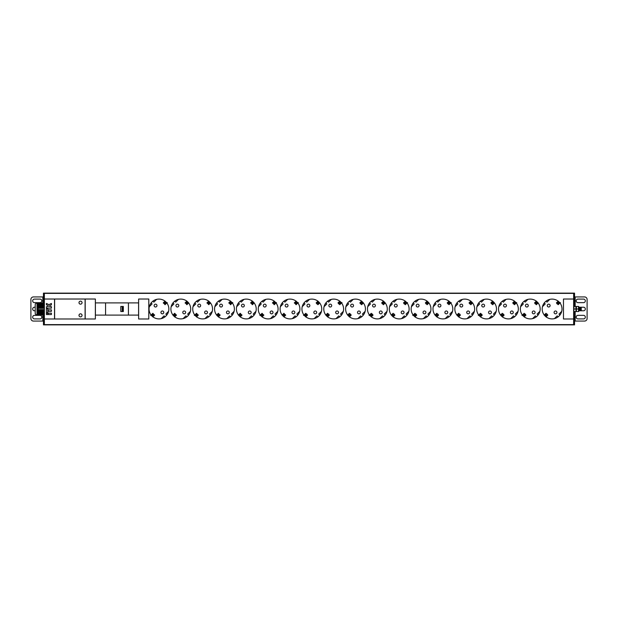 <?xml version="1.0" encoding="UTF-8"?>
<svg xmlns="http://www.w3.org/2000/svg" width="618" height="618" viewBox="0 0 618 618"><rect width="100%" height="100%" fill="white"/><g stroke="black" fill="none" stroke-linecap="round" stroke-linejoin="round"><path stroke-width="0.93" d="M44.357 324.875L44.357 318.981L54.523 318.981L54.523 299.019L44.357 299.019L44.357 293.125L573.643 293.125L573.643 299.019L563.477 299.019L563.477 318.981L573.643 318.981L573.643 324.875L43.445 324.875L43.445 314.971M43.445 322.333L44.357 322.333L44.357 301.383L43.445 301.383L43.445 303.029M79.004 302.65A1.522 1.522 0 0 0 80.525 304.172A1.522 1.522 0 0 0 82.047 302.65A1.522 1.522 0 0 0 80.525 301.128A1.522 1.522 0 0 0 79.004 302.65M79.004 315.35A1.522 1.522 0 0 0 80.525 316.872A1.522 1.522 0 0 0 82.047 315.35A1.522 1.522 0 0 0 80.525 313.828A1.522 1.522 0 0 0 79.004 315.35M54.623 299.019L54.623 318.981L85.099 318.981L85.099 299.019L54.623 299.019M138.617 315.095L138.633 318.981L148.791 318.981L148.791 299.019L138.617 299.019L138.617 302.905M95.373 302.905L95.357 299.019L85.199 299.019L85.199 318.981L95.357 318.981L95.373 315.095M168.861 309A9.903 9.903 0 0 0 158.95 299.097A9.903 9.903 0 0 0 149.046 309A9.903 9.903 0 0 0 158.95 318.903A9.903 9.903 0 0 0 168.861 309M190.699 309A9.903 9.903 0 0 0 180.796 299.097A9.903 9.903 0 0 0 170.892 309A9.903 9.903 0 0 0 180.796 318.903A9.903 9.903 0 0 0 190.699 309M212.538 309A9.903 9.903 0 0 0 202.634 299.097A9.903 9.903 0 0 0 192.731 309A9.903 9.903 0 0 0 202.634 318.903A9.903 9.903 0 0 0 212.538 309M234.384 309A9.903 9.903 0 0 0 224.481 299.097A9.903 9.903 0 0 0 214.57 309A9.903 9.903 0 0 0 224.481 318.903A9.903 9.903 0 0 0 234.384 309M256.223 309A9.903 9.903 0 0 0 246.319 299.097A9.903 9.903 0 0 0 236.416 309A9.903 9.903 0 0 0 246.319 318.903A9.903 9.903 0 0 0 256.223 309M278.069 309A9.903 9.903 0 0 0 268.158 299.097A9.903 9.903 0 0 0 258.254 309A9.903 9.903 0 0 0 268.158 318.903A9.903 9.903 0 0 0 278.069 309M299.908 309A9.903 9.903 0 0 0 290.004 299.097A9.903 9.903 0 0 0 280.101 309A9.903 9.903 0 0 0 290.004 318.903A9.903 9.903 0 0 0 299.908 309M321.746 309A9.903 9.903 0 0 0 311.843 299.097A9.903 9.903 0 0 0 301.939 309A9.903 9.903 0 0 0 311.843 318.903A9.903 9.903 0 0 0 321.746 309M343.593 309A9.903 9.903 0 0 0 333.689 299.097A9.903 9.903 0 0 0 323.778 309A9.903 9.903 0 0 0 333.689 318.903A9.903 9.903 0 0 0 343.593 309M365.431 309A9.903 9.903 0 0 0 355.528 299.097A9.903 9.903 0 0 0 345.624 309A9.903 9.903 0 0 0 355.528 318.903A9.903 9.903 0 0 0 365.431 309M387.277 309A9.903 9.903 0 0 0 377.366 299.097A9.903 9.903 0 0 0 367.463 309A9.903 9.903 0 0 0 377.366 318.903A9.903 9.903 0 0 0 387.277 309M409.116 309A9.903 9.903 0 0 0 399.213 299.097A9.903 9.903 0 0 0 389.309 309A9.903 9.903 0 0 0 399.213 318.903A9.903 9.903 0 0 0 409.116 309M430.955 309A9.903 9.903 0 0 0 421.051 299.097A9.903 9.903 0 0 0 411.148 309A9.903 9.903 0 0 0 421.051 318.903A9.903 9.903 0 0 0 430.955 309M452.801 309A9.903 9.903 0 0 0 442.897 299.097A9.903 9.903 0 0 0 432.986 309A9.903 9.903 0 0 0 442.897 318.903A9.903 9.903 0 0 0 452.801 309M474.639 309A9.903 9.903 0 0 0 464.736 299.097A9.903 9.903 0 0 0 454.833 309A9.903 9.903 0 0 0 464.736 318.903A9.903 9.903 0 0 0 474.639 309M496.486 309A9.903 9.903 0 0 0 486.575 299.097A9.903 9.903 0 0 0 476.671 309A9.903 9.903 0 0 0 486.575 318.903A9.903 9.903 0 0 0 496.486 309M518.324 309A9.903 9.903 0 0 0 508.421 299.097A9.903 9.903 0 0 0 498.517 309A9.903 9.903 0 0 0 508.421 318.903A9.903 9.903 0 0 0 518.324 309M540.163 309A9.903 9.903 0 0 0 530.259 299.097A9.903 9.903 0 0 0 520.356 309A9.903 9.903 0 0 0 530.259 318.903A9.903 9.903 0 0 0 540.163 309M562.009 309A9.903 9.903 0 0 0 552.106 299.097A9.903 9.903 0 0 0 542.195 309A9.903 9.903 0 0 0 552.106 318.903A9.903 9.903 0 0 0 562.009 309M105.57 302.905L138.587 302.905L138.587 315.095L95.411 315.095L95.388 302.905L105.57 302.905L105.57 315.095M138.617 299.019L138.633 318.981M128.428 302.905L128.428 315.095M95.357 318.981L95.357 299.019M120.804 311.542L120.804 306.458L122.202 306.458L122.202 311.542L120.804 311.542M123.33 306.458L123.33 311.542L123.33 306.458L122.202 306.458M123.33 311.542L122.202 311.542M152.909 301.159L153.874 302.125L156.617 299.375M149.324 306.667L152.074 303.917L151.109 302.951M164.998 316.841L164.033 315.875L161.29 318.625M168.583 311.333L165.833 314.083L166.798 315.049M164.96 301.198L163.26 302.897L163.816 303.446M164.504 304.133L165.06 304.689L166.76 302.99M152.947 316.802L154.647 315.103L154.091 314.554M153.403 313.867L152.847 313.311L151.147 315.01M163.785 312.414A1.421 1.421 0 0 0 162.364 310.993A1.421 1.421 0 0 0 160.943 312.414A1.421 1.421 0 0 0 162.364 313.836A1.421 1.421 0 0 0 163.785 312.414M156.964 305.586A1.421 1.421 0 0 0 155.543 304.164A1.421 1.421 0 0 0 154.121 305.586A1.421 1.421 0 0 0 155.543 307.007A1.421 1.421 0 0 0 156.964 305.586M174.747 301.159L175.713 302.125L178.463 299.375M171.171 306.667L173.913 303.917L172.947 302.951M186.845 316.841L185.879 315.875L183.129 318.625M190.421 311.333L187.671 314.083L188.637 315.049M186.806 301.198L185.106 302.897L185.663 303.446M186.342 304.133L186.899 304.689L188.598 302.99M174.786 316.802L176.485 315.103L175.929 314.554M175.242 313.867L174.685 313.311L172.994 315.01M185.632 312.414A1.421 1.421 0 0 0 184.21 310.993A1.421 1.421 0 0 0 182.781 312.414A1.421 1.421 0 0 0 184.21 313.836A1.421 1.421 0 0 0 185.632 312.414M178.803 305.586A1.421 1.421 0 0 0 177.381 304.164A1.421 1.421 0 0 0 175.96 305.586A1.421 1.421 0 0 0 177.381 307.007A1.421 1.421 0 0 0 178.803 305.586M196.586 301.159L197.551 302.125L200.302 299.375M193.009 306.667L195.759 303.917L194.794 302.951M208.683 316.841L207.718 315.875L204.967 318.625M212.26 311.333L209.517 314.083L210.483 315.049M208.645 301.198L206.945 302.897L207.501 303.446M208.189 304.133L208.745 304.689L210.437 302.99M196.624 316.802L198.324 315.103L197.768 314.554M197.088 313.867L196.532 313.311L194.832 315.01M207.47 312.414A1.421 1.421 0 0 0 206.049 310.993A1.421 1.421 0 0 0 204.628 312.414A1.421 1.421 0 0 0 206.049 313.836A1.421 1.421 0 0 0 207.47 312.414M200.649 305.586A1.421 1.421 0 0 0 199.228 304.164A1.421 1.421 0 0 0 197.799 305.586A1.421 1.421 0 0 0 199.228 307.007A1.421 1.421 0 0 0 200.649 305.586M218.432 301.159L219.398 302.125L222.14 299.375M214.855 306.667L217.598 303.917L216.632 302.951M230.529 316.841L229.564 315.875L226.814 318.625M234.106 311.333L231.356 314.083L232.322 315.049M230.483 301.198L228.791 302.897L229.34 303.446M230.027 304.133L230.584 304.689L232.283 302.99M218.471 316.802L220.17 315.103L219.614 314.554M218.926 313.867L218.37 313.311L216.671 315.01M229.309 312.414A1.421 1.421 0 0 0 227.887 310.993A1.421 1.421 0 0 0 226.466 312.414A1.421 1.421 0 0 0 227.887 313.836A1.421 1.421 0 0 0 229.309 312.414M222.488 305.586A1.421 1.421 0 0 0 221.066 304.164A1.421 1.421 0 0 0 219.645 305.586A1.421 1.421 0 0 0 221.066 307.007A1.421 1.421 0 0 0 222.488 305.586M240.271 301.159L241.236 302.125L243.986 299.375M236.694 306.667L239.444 303.917L238.478 302.951M252.368 316.841L251.402 315.875L248.652 318.625M255.945 311.333L253.195 314.083L254.16 315.049M252.329 301.198L250.63 302.897L251.186 303.446M251.874 304.133L252.422 304.689L254.122 302.99M240.309 316.802L242.009 315.103L241.453 314.554M240.773 313.867L240.217 313.311L238.517 315.01M251.155 312.414A1.421 1.421 0 0 0 249.734 310.993A1.421 1.421 0 0 0 248.312 312.414A1.421 1.421 0 0 0 249.734 313.836A1.421 1.421 0 0 0 251.155 312.414M244.326 305.586A1.421 1.421 0 0 0 242.905 304.164A1.421 1.421 0 0 0 241.483 305.586A1.421 1.421 0 0 0 242.905 307.007A1.421 1.421 0 0 0 244.326 305.586M262.109 301.159L263.083 302.125L265.825 299.375M258.533 306.667L261.283 303.917L260.317 302.951M274.207 316.841L273.241 315.875L270.499 318.625M277.783 311.333L275.041 314.083L276.007 315.049M274.168 301.198L272.468 302.897L273.025 303.446M273.712 304.133L274.268 304.689L275.968 302.99M262.156 316.802L263.847 315.103L263.299 314.554M262.611 313.867L262.055 313.311L260.356 315.01M272.994 312.414A1.421 1.421 0 0 0 271.572 310.993A1.421 1.421 0 0 0 270.151 312.414A1.421 1.421 0 0 0 271.572 313.836A1.421 1.421 0 0 0 272.994 312.414M266.173 305.586A1.421 1.421 0 0 0 264.751 304.164A1.421 1.421 0 0 0 263.33 305.586A1.421 1.421 0 0 0 264.751 307.007A1.421 1.421 0 0 0 266.173 305.586M283.956 301.159L284.921 302.125L287.671 299.375M280.379 306.667L283.121 303.917L282.156 302.951M296.053 316.841L295.087 315.875L292.337 318.625M299.63 311.333L296.879 314.083L297.845 315.049M296.014 301.198L294.315 302.897L294.871 303.446M295.551 304.133L296.107 304.689L297.806 302.99M283.994 316.802L285.694 315.103L285.137 314.554M284.45 313.867L283.894 313.311L282.202 315.01M294.84 312.414A1.421 1.421 0 0 0 293.419 310.993A1.421 1.421 0 0 0 291.99 312.414A1.421 1.421 0 0 0 293.419 313.836A1.421 1.421 0 0 0 294.84 312.414M288.011 305.586A1.421 1.421 0 0 0 286.59 304.164A1.421 1.421 0 0 0 285.168 305.586A1.421 1.421 0 0 0 286.59 307.007A1.421 1.421 0 0 0 288.011 305.586M305.794 301.159L306.76 302.125L309.51 299.375M302.217 306.667L304.968 303.917L304.002 302.951M317.891 316.841L316.926 315.875L314.176 318.625M319.691 315.049A9.903 9.903 0 0 0 321.468 311.333L318.726 314.083L319.691 315.049M317.853 301.198L316.153 302.897L316.71 303.446M317.397 304.133L317.953 304.689L319.645 302.99M305.833 316.802L307.532 315.103L306.976 314.554M306.296 313.867L305.74 313.311L304.041 315.01M316.679 312.414A1.421 1.421 0 0 0 315.257 310.993A1.421 1.421 0 0 0 313.836 312.414A1.421 1.421 0 0 0 315.257 313.836A1.421 1.421 0 0 0 316.679 312.414M309.857 305.586A1.421 1.421 0 0 0 308.436 304.164A1.421 1.421 0 0 0 307.007 305.586A1.421 1.421 0 0 0 308.436 307.007A1.421 1.421 0 0 0 309.857 305.586M325.841 302.951A9.903 9.903 0 0 0 324.064 306.667L326.806 303.917L325.841 302.951M327.64 301.159L328.606 302.125L331.348 299.375M339.738 316.841L338.772 315.875L336.022 318.625M341.53 315.049A9.903 9.903 0 0 0 343.314 311.333L340.564 314.083L341.53 315.049M339.691 301.198L338 302.897L338.548 303.446M339.236 304.133L339.792 304.689L341.491 302.99M327.679 316.802L329.379 315.103L328.822 314.554M328.135 313.867L327.579 313.311L325.879 315.01M338.517 312.414A1.421 1.421 0 0 0 337.096 310.993A1.421 1.421 0 0 0 335.674 312.414A1.421 1.421 0 0 0 337.096 313.836A1.421 1.421 0 0 0 338.517 312.414M331.696 305.586A1.421 1.421 0 0 0 330.275 304.164A1.421 1.421 0 0 0 328.853 305.586A1.421 1.421 0 0 0 330.275 307.007A1.421 1.421 0 0 0 331.696 305.586M347.687 302.951A9.903 9.903 0 0 0 345.902 306.667L348.652 303.917L347.687 302.951M349.479 301.159L350.445 302.125L353.195 299.375M361.576 316.841L360.611 315.875L357.861 318.625M363.369 315.049A9.903 9.903 0 0 0 365.153 311.333L362.403 314.083L363.369 315.049M361.538 301.198L359.838 302.897L360.394 303.446M361.082 304.133L361.63 304.689L363.33 302.99M349.518 316.802L351.217 315.103L350.661 314.554M349.973 313.867L349.425 313.311L347.725 315.01M360.364 312.414A1.421 1.421 0 0 0 358.942 310.993A1.421 1.421 0 0 0 357.521 312.414A1.421 1.421 0 0 0 358.942 313.836A1.421 1.421 0 0 0 360.364 312.414M353.535 305.586A1.421 1.421 0 0 0 352.113 304.164A1.421 1.421 0 0 0 350.692 305.586A1.421 1.421 0 0 0 352.113 307.007A1.421 1.421 0 0 0 353.535 305.586M369.525 302.951A9.903 9.903 0 0 0 367.741 306.667L370.491 303.917L369.525 302.951M371.318 301.159L372.291 302.125L375.033 299.375M383.415 316.841L382.449 315.875L379.707 318.625M385.215 315.049A9.903 9.903 0 0 0 386.992 311.333L384.249 314.083L385.215 315.049M383.376 301.198L381.677 302.897L382.233 303.446M382.921 304.133L383.477 304.689L385.176 302.99M371.364 316.802L373.056 315.103L372.507 314.554M371.82 313.867L371.264 313.311L369.564 315.01M382.202 312.414A1.421 1.421 0 0 0 380.781 310.993A1.421 1.421 0 0 0 379.359 312.414A1.421 1.421 0 0 0 380.781 313.836A1.421 1.421 0 0 0 382.202 312.414M375.381 305.586A1.421 1.421 0 0 0 373.96 304.164A1.421 1.421 0 0 0 372.538 305.586A1.421 1.421 0 0 0 373.96 307.007A1.421 1.421 0 0 0 375.381 305.586M391.364 302.951A9.903 9.903 0 0 0 389.587 306.667L392.33 303.917L391.364 302.951M393.164 301.159L394.129 302.125L396.88 299.375M405.261 316.841L404.296 315.875L401.545 318.625M407.053 315.049A9.903 9.903 0 0 0 408.838 311.333L406.088 314.083L407.053 315.049M405.223 301.198L403.523 302.897L404.079 303.446M404.759 304.133L405.315 304.689L407.015 302.99M393.202 316.802L394.902 315.103L394.346 314.554M393.658 313.867L393.102 313.311L391.41 315.01M404.048 312.414A1.421 1.421 0 0 0 402.627 310.993A1.421 1.421 0 0 0 401.198 312.414A1.421 1.421 0 0 0 402.627 313.836A1.421 1.421 0 0 0 404.048 312.414M397.22 305.586A1.421 1.421 0 0 0 395.798 304.164A1.421 1.421 0 0 0 394.377 305.586A1.421 1.421 0 0 0 395.798 307.007A1.421 1.421 0 0 0 397.22 305.586M413.21 302.951A9.903 9.903 0 0 0 411.426 306.667L414.176 303.917L413.21 302.951M415.002 301.159L415.968 302.125L418.718 299.375M427.1 316.841L426.134 315.875L423.384 318.625M428.9 315.049A9.903 9.903 0 0 0 430.676 311.333L427.934 314.083L428.9 315.049M427.061 301.198L425.362 302.897L425.918 303.446M426.605 304.133L427.162 304.689L428.853 302.99M415.041 316.802L416.741 315.103L416.184 314.554M415.505 313.867L414.948 313.311L413.249 315.01M425.887 312.414A1.421 1.421 0 0 0 424.466 310.993A1.421 1.421 0 0 0 423.044 312.414A1.421 1.421 0 0 0 424.466 313.836A1.421 1.421 0 0 0 425.887 312.414M419.066 305.586A1.421 1.421 0 0 0 417.644 304.164A1.421 1.421 0 0 0 416.215 305.586A1.421 1.421 0 0 0 417.644 307.007A1.421 1.421 0 0 0 419.066 305.586M435.049 302.951A9.903 9.903 0 0 0 433.272 306.667L436.014 303.917L435.049 302.951M436.849 301.159L437.814 302.125L440.557 299.375M448.946 316.841L447.98 315.875L445.23 318.625M450.738 315.049A9.903 9.903 0 0 0 452.523 311.333L449.773 314.083L450.738 315.049M448.9 301.198L447.208 302.897L447.756 303.446M448.444 304.133L449 304.689L450.7 302.99M436.887 316.802L438.587 315.103L438.031 314.554M437.343 313.867L436.787 313.311L435.087 315.01M447.726 312.414A1.421 1.421 0 0 0 446.304 310.993A1.421 1.421 0 0 0 444.883 312.414A1.421 1.421 0 0 0 446.304 313.836A1.421 1.421 0 0 0 447.726 312.414M440.904 305.586A1.421 1.421 0 0 0 439.483 304.164A1.421 1.421 0 0 0 438.062 305.586A1.421 1.421 0 0 0 439.483 307.007A1.421 1.421 0 0 0 440.904 305.586M456.895 302.951A9.903 9.903 0 0 0 455.111 306.667L457.861 303.917L456.895 302.951M458.687 301.159L459.653 302.125L462.403 299.375M470.785 316.841L469.819 315.875L467.069 318.625M472.577 315.049A9.903 9.903 0 0 0 474.361 311.333L471.611 314.083L472.577 315.049M470.746 301.198L469.047 302.897L469.603 303.446M470.29 304.133L470.839 304.689L472.538 302.99M458.726 316.802L460.425 315.103L459.869 314.554M459.182 313.867L458.633 313.311L456.934 315.01M469.572 312.414A1.421 1.421 0 0 0 468.15 310.993A1.421 1.421 0 0 0 466.729 312.414A1.421 1.421 0 0 0 468.15 313.836A1.421 1.421 0 0 0 469.572 312.414M462.743 305.586A1.421 1.421 0 0 0 461.322 304.164A1.421 1.421 0 0 0 459.9 305.586A1.421 1.421 0 0 0 461.322 307.007A1.421 1.421 0 0 0 462.743 305.586M478.734 302.951A9.903 9.903 0 0 0 476.949 306.667L479.699 303.917L478.734 302.951M480.526 301.159L481.492 302.125L484.242 299.375M492.623 316.841L491.658 315.875L488.915 318.625M494.423 315.049A9.903 9.903 0 0 0 496.2 311.333L493.458 314.083L494.423 315.049M492.585 301.198L490.885 302.897L491.441 303.446M492.129 304.133L492.685 304.689L494.385 302.99M480.572 316.802L482.264 315.103L481.716 314.554M481.028 313.867L480.472 313.311L478.772 315.01M491.41 312.414A1.421 1.421 0 0 0 489.989 310.993A1.421 1.421 0 0 0 488.568 312.414A1.421 1.421 0 0 0 489.989 313.836A1.421 1.421 0 0 0 491.41 312.414M484.589 305.586A1.421 1.421 0 0 0 483.168 304.164A1.421 1.421 0 0 0 481.746 305.586A1.421 1.421 0 0 0 483.168 307.007A1.421 1.421 0 0 0 484.589 305.586M500.572 302.951A9.903 9.903 0 0 0 498.796 306.667L501.538 303.917L500.572 302.951M502.372 301.159L503.338 302.125L506.088 299.375M514.47 316.841L513.504 315.875L510.754 318.625M516.262 315.049A9.903 9.903 0 0 0 518.046 311.333L515.296 314.083L516.262 315.049M514.431 301.198L512.731 302.897L513.288 303.446M513.967 304.133L514.524 304.689L516.223 302.99M502.411 316.802L504.11 315.103L503.554 314.554M502.867 313.867L502.31 313.311L500.619 315.01M513.257 312.414A1.421 1.421 0 0 0 511.828 310.993A1.421 1.421 0 0 0 510.406 312.414A1.421 1.421 0 0 0 511.828 313.836A1.421 1.421 0 0 0 513.257 312.414M506.428 305.586A1.421 1.421 0 0 0 505.006 304.164A1.421 1.421 0 0 0 503.585 305.586A1.421 1.421 0 0 0 505.006 307.007A1.421 1.421 0 0 0 506.428 305.586M522.419 302.951A9.903 9.903 0 0 0 520.634 306.667L523.384 303.917L522.419 302.951M524.211 301.159L525.176 302.125L527.926 299.375M536.308 316.841L535.342 315.875L532.592 318.625M538.108 315.049A9.903 9.903 0 0 0 539.885 311.333L537.142 314.083L538.108 315.049M536.269 301.198L534.57 302.897L535.126 303.446M535.814 304.133L536.37 304.689L538.062 302.99M524.249 316.802L525.949 315.103L525.393 314.554M524.713 313.867L524.157 313.311L522.457 315.01M535.095 312.414A1.421 1.421 0 0 0 533.674 310.993A1.421 1.421 0 0 0 532.252 312.414A1.421 1.421 0 0 0 533.674 313.836A1.421 1.421 0 0 0 535.095 312.414M528.274 305.586A1.421 1.421 0 0 0 526.845 304.164A1.421 1.421 0 0 0 525.424 305.586A1.421 1.421 0 0 0 526.845 307.007A1.421 1.421 0 0 0 528.274 305.586M544.257 302.951A9.903 9.903 0 0 0 542.48 306.667L545.223 303.917L544.257 302.951M546.057 301.159L547.023 302.125L549.765 299.375M558.154 316.841L557.181 315.875L554.439 318.625M561.731 311.333L558.981 314.083L559.947 315.049M558.108 301.198L556.416 302.897L556.965 303.446M557.652 304.133L558.208 304.689L559.908 302.99M546.096 316.802L547.795 315.103L547.239 314.554M546.551 313.867L545.995 313.311L544.296 315.01M556.934 312.414A1.421 1.421 0 0 0 555.512 310.993A1.421 1.421 0 0 0 554.091 312.414A1.421 1.421 0 0 0 555.512 313.836A1.421 1.421 0 0 0 556.934 312.414M550.113 305.586A1.421 1.421 0 0 0 548.691 304.164A1.421 1.421 0 0 0 547.27 305.586A1.421 1.421 0 0 0 548.691 307.007A1.421 1.421 0 0 0 550.113 305.586M46.42 314.554L47.795 314.554L47.795 313.179L46.42 313.179L46.42 314.554M48.25 314.554L51.402 314.554L51.402 313.179L48.25 313.179L48.25 314.554M46.42 312.723L47.795 312.723L47.795 308.614L46.42 308.614L46.42 312.723M48.25 311.356L51.402 311.356L51.402 309.842L48.25 309.842L48.25 311.356M46.42 308.158L51.402 308.158L51.402 306.644L49.618 306.644L49.618 305.694L51.402 304.821L51.402 303.446L48.93 304.666L46.42 303.446L46.42 304.821L48.25 305.701L48.25 306.644L46.42 306.644L46.42 308.158M573.643 324.875L574.555 324.875L574.555 322.333L573.643 322.333L573.643 295.667L574.555 295.667L574.555 306.458M578.595 307.741L579.29 310.522L579.313 307.478L579.846 310.522L579.568 307.478L581.26 307.478L581.26 310.506L580.99 307.478L580.711 310.522L580.688 307.478M579.298 310.514L579.352 309.688L579.591 310.522M580.426 307.486L580.711 310.522M579.869 307.486L580.41 310.522L580.132 307.478M579.205 309.827L579.174 307.741M578.718 310.522L578.718 308.645M581.26 310.506L580.85 307.741M580.418 310.514L580.294 307.741M579.862 310.514L579.73 307.741M576.239 311.542L576.177 306.574L576.123 311.542M575.922 309L573.89 309L573.89 306.458L575.922 306.458L575.999 311.263M573.89 309L573.821 311.263M573.89 311.542L575.922 311.542M578.664 306.458L578.664 311.542M578.463 309L576.432 309L576.432 306.458L578.463 306.458L578.541 311.263M576.432 309L576.362 311.263M576.432 311.542L578.463 311.542M37.899 303.029L37.899 306.018L37.899 303.029L36.995 303.029A1.777 1.777 0 0 0 35.218 304.813L35.218 313.187A1.777 1.777 0 0 0 36.995 314.971L37.899 314.971L37.899 306.018L38.107 309.587L44.357 309.587M44.357 313.457L38.015 313.612L37.899 311.982L38.015 310.136L44.357 310.159M44.357 309.958L38.038 310.159M38.015 314.894L44.357 314.902M44.357 314.971L38.069 314.971L38.069 314.006L44.357 314.006M44.357 314.315L38.107 314.315L38.015 313.612M38.015 313.256L44.357 313.256M38.015 312.16L44.357 312.16M38.015 312.708L44.357 312.708M38.015 311.063L44.357 311.063M38.015 311.611L44.357 311.611M38.015 310.36L44.357 310.514M38.015 312.909L44.357 312.909M38.038 313.813L44.357 313.813M38.015 310.707L44.357 310.707M38.015 311.256L44.357 311.256M38.015 311.812L44.357 311.812M38.015 312.36L44.357 312.36M38.115 303.029L44.357 303.029M38.015 304.388L44.357 304.543M38.038 304.187L44.357 304.187M38.015 307.64L44.357 307.486M44.357 305.091L38.015 305.091L44.357 304.744M44.357 305.64L38.015 305.64L44.357 305.292M44.357 306.188L38.015 306.188L44.357 305.84M44.357 306.744L38.015 306.744L44.357 306.389M44.357 307.293L38.015 307.293L44.357 306.937M38.038 307.841L44.357 307.841M38.115 308.282L44.357 308.282M38.115 303.755L44.357 303.755M152.862 314.261L150.908 314.964M153.812 314.964L152.994 317.042M152.916 315.427L152.569 316.57M150.622 315.25C150.815 315.628 151.611 315.435 153.009 314.686M152.414 314.917L153.032 315.535L152.43 314.933L153.148 313.975L153.975 314.801L153.341 315.435M152.515 314.608L153.017 315.528M164.913 300.958L164.226 302.897M164.921 303.863L166.999 303.036M164.991 302.573L165.338 301.429M167.285 302.75C167.092 302.38 166.296 302.573 164.898 303.314M165.392 303.392L164.882 302.472L163.932 303.199L164.759 304.025L165.477 303.067L164.566 302.565M174.709 314.261L172.746 314.964M175.659 314.964L174.832 317.042M174.763 315.427L174.407 316.57M173.225 315.389L174.369 315.033M174.261 314.917L174.871 315.535L174.268 314.933L174.994 313.975L175.821 314.801L175.18 315.435M174.361 314.608L174.863 315.528M186.76 300.958L186.072 302.897M186.76 303.863L188.838 303.036M186.829 302.573L187.177 301.429M188.366 302.611L187.223 302.967M187.231 303.392L186.729 302.472L185.771 303.199L186.597 304.025L187.316 303.067L186.404 302.565M196.547 314.261L194.593 314.964M197.497 314.964L196.671 317.042M196.601 315.427L196.254 316.57M194.307 315.25C194.5 315.628 195.296 315.435 196.694 314.686M196.099 314.917L196.717 315.535L196.115 314.933L196.833 313.975L197.66 314.801L197.026 315.435M196.2 314.608L196.702 315.528M208.598 300.958L207.911 302.897M208.598 303.863L210.684 303.036M208.668 302.573L209.023 301.429M210.205 302.611L209.062 302.967M209.077 303.392L208.251 302.565L207.617 303.199L208.436 304.025L209.162 303.067L208.251 302.565M218.393 314.261L216.431 314.964M219.336 314.964L218.517 317.042M218.44 315.427L218.092 316.57M216.91 315.389L218.054 315.033M217.938 314.917L218.556 315.535L217.953 314.933L218.672 313.975L219.498 314.801L218.865 315.435M218.038 314.608L218.548 315.528M230.437 300.958L229.749 302.897M230.444 303.863L232.522 303.036M230.514 302.573L230.862 301.429M232.808 302.75C232.623 302.38 231.82 302.573 230.421 303.314M230.916 303.392L230.414 302.472L229.456 303.199L230.282 304.025L231.001 303.067L230.089 302.565M240.232 314.261L238.278 314.964M241.182 314.964L240.356 317.042M240.286 315.427L239.931 316.57M238.749 315.389L239.892 315.033M239.784 314.917L240.402 315.535L239.792 314.933L240.518 313.975L241.344 314.801L240.711 315.435M239.884 314.608L240.387 315.528M252.283 300.958L251.596 302.897M252.283 303.863L254.369 303.036M252.353 302.573L252.708 301.429M253.89 302.611L252.747 302.967M252.754 303.392L252.252 302.472L251.294 303.199L252.121 304.025L252.847 303.067L251.928 302.565M262.071 314.261L260.116 314.964M263.021 314.964L262.202 317.042M262.125 315.427L261.777 316.57M259.83 315.25C260.024 315.628 260.819 315.435 262.217 314.686M261.623 314.917L262.241 315.535L261.638 314.933L262.356 313.975L263.183 314.801L262.55 315.435M261.723 314.608L262.225 315.528M274.122 300.958L273.434 302.897M274.129 303.863L276.207 303.036M274.199 302.573L274.546 301.429M276.493 302.75C276.3 302.38 275.504 302.573 274.106 303.314M274.601 303.392L273.774 302.565L273.141 303.199L273.967 304.025L274.686 303.067L273.774 302.565M283.917 314.261L281.955 314.964M284.867 314.964L284.041 317.042M283.971 315.427L283.616 316.57M282.434 315.389L283.577 315.033M283.469 314.917L284.079 315.535L283.477 314.933L284.203 313.975L285.022 314.801L284.388 315.435M283.562 314.608L284.071 315.528M295.968 300.958L295.28 302.897M295.968 303.863L298.046 303.036M296.037 302.573L296.385 301.429M298.332 302.75C298.146 302.38 297.351 302.573 295.945 303.314M296.439 303.392L295.937 302.472L294.979 303.199L295.806 304.025L296.524 303.067L295.613 302.565M305.755 314.261L303.801 314.964M306.706 314.964L305.879 317.042M305.81 315.427L305.462 316.57M303.515 315.25C303.708 315.628 304.504 315.435 305.902 314.686M305.307 314.917L305.925 315.535L305.323 314.933L306.041 313.975C307.007 313.998 307.285 314.276 306.868 314.801L306.234 315.435M305.408 314.608L305.91 315.528M317.806 300.958L317.119 302.897M317.806 303.863L319.892 303.036M317.876 302.573L318.231 301.429M319.413 302.611L318.27 302.967M318.285 303.392L317.776 302.472L316.825 303.199C316.377 303.67 316.655 303.948 317.644 304.025L318.37 303.067L317.459 302.565M327.594 314.261L325.64 314.964M328.544 314.964L327.725 317.042M327.648 315.427L327.301 316.57M326.111 315.389L327.262 315.033M327.146 314.917L327.764 315.535L327.161 314.933L327.88 313.975C328.853 313.998 329.124 314.276 328.706 314.801L328.073 315.435M327.246 314.608L327.756 315.528M339.645 300.958L338.958 302.897M339.653 303.863L341.731 303.036M339.722 302.573L340.07 301.429M342.017 302.75C341.824 302.38 341.028 302.573 339.63 303.314M340.124 303.392L339.622 302.472L338.664 303.199C338.216 303.67 338.494 303.948 339.491 304.025L340.209 303.067L339.297 302.565M349.44 314.261L347.486 314.964M350.391 314.964L349.564 317.042M349.494 315.427L349.139 316.57M347.957 315.389L349.1 315.033M348.992 314.917L349.61 315.535L349 314.933L349.726 313.975C350.692 313.998 350.97 314.276 350.553 314.801L349.919 315.435M349.093 314.608L349.595 315.528M361.491 300.958L360.804 302.897M361.491 303.863L363.569 303.036M361.561 302.573L361.916 301.429M363.098 302.611L361.955 302.967M361.963 303.392L361.46 302.472L360.503 303.199C360.062 303.67 360.333 303.948 361.329 304.025L362.055 303.067L361.136 302.565M371.279 314.261L369.325 314.964M372.229 314.964L371.41 317.042M371.333 315.427L370.985 316.57M369.039 315.25C369.232 315.628 370.027 315.435 371.426 314.686M370.931 314.608L371.433 315.528L370.846 314.933L371.565 313.975C372.53 313.998 372.808 314.276 372.391 314.801L371.758 315.435M383.33 300.958L382.642 302.897M383.338 303.863L385.416 303.036M383.407 302.573L383.755 301.429M384.944 302.611L383.793 302.967M383.809 303.392L383.299 302.472L382.349 303.199C381.901 303.67 382.179 303.948 383.175 304.025L383.894 303.067L382.982 302.565M393.125 314.261L391.163 314.964M394.075 314.964L393.249 317.042M393.179 315.427L392.824 316.57M391.642 315.389L392.785 315.033M392.677 314.917L393.287 315.535L392.685 314.933L393.411 313.975C394.377 313.998 394.647 314.276 394.23 314.801L393.596 315.435M392.77 314.608L393.28 315.528M405.176 300.958L404.489 302.897M405.176 303.863L407.254 303.036M405.246 302.573L405.593 301.429M407.54 302.75C407.355 302.38 406.559 302.573 405.153 303.314M405.647 303.392L405.145 302.472L404.187 303.199C403.739 303.67 404.017 303.948 405.014 304.025L405.732 303.067L404.821 302.565M414.964 314.261L413.009 314.964M415.914 314.964L415.087 317.042M415.018 315.427L414.67 316.57M412.724 315.25C412.917 315.628 413.712 315.435 415.111 314.686M414.616 314.608L415.118 315.528L414.531 314.933L415.25 313.975C416.215 313.998 416.493 314.276 416.076 314.801L415.443 315.435M427.015 300.958L426.327 302.897M427.015 303.863L429.101 303.036M427.084 302.573L427.44 301.429M428.622 302.611L427.478 302.967M427.494 303.392L426.984 302.472L426.034 303.199C425.586 303.67 425.856 303.948 426.853 304.025L427.579 303.067L426.667 302.565M436.802 314.261L434.848 314.964M437.753 314.964L436.934 317.042M436.856 315.427L436.509 316.57M435.319 315.389L436.47 315.033M436.354 314.917L436.972 315.535L436.37 314.933L437.088 313.975C438.062 313.998 438.332 314.276 437.915 314.801L437.281 315.435M436.455 314.608L436.965 315.528M448.853 300.958L448.166 302.897M448.861 303.863L450.939 303.036M448.931 302.573L449.278 301.429M451.225 302.75C451.032 302.38 450.236 302.573 448.838 303.314M449.332 303.392L448.83 302.472L447.872 303.199C447.424 303.67 447.702 303.948 448.699 304.025L449.417 303.067L448.506 302.565M458.649 314.261L456.694 314.964M459.599 314.964L458.772 317.042M458.703 315.427L458.347 316.57M457.165 315.389L458.309 315.033M458.301 314.608L458.803 315.528L458.208 314.933L458.935 313.975C459.9 313.998 460.178 314.276 459.761 314.801L459.128 315.435M470.7 300.958L470.012 302.897M470.7 303.863L472.778 303.036M470.769 302.573L471.125 301.429M472.306 302.611L471.163 302.967M471.171 303.392L470.669 302.472L469.711 303.199C469.271 303.67 469.541 303.948 470.537 304.025L471.264 303.067L470.344 302.565M480.487 314.261L478.533 314.964M481.437 314.964L480.619 317.042M480.541 315.427L480.194 316.57M478.247 315.25C478.44 315.628 479.236 315.435 480.634 314.686M480.039 314.917L480.657 315.535L480.055 314.933L480.773 313.975C481.739 313.998 482.017 314.276 481.6 314.801L480.966 315.435M480.14 314.608L480.642 315.528M492.538 300.958L491.851 302.897M492.546 303.863L494.624 303.036M492.616 302.573L492.963 301.429M494.153 302.611L493.002 302.967M493.017 303.392L492.507 302.472L491.557 303.199C491.109 303.67 491.387 303.948 492.384 304.025L493.102 303.067L492.191 302.565M502.334 314.261L500.371 314.964M503.284 314.964L502.457 317.042M502.388 315.427L502.032 316.57M500.85 315.389L501.994 315.033M501.978 314.608L502.488 315.528L501.893 314.933L502.619 313.975C503.585 313.998 503.855 314.276 503.438 314.801L502.805 315.435M514.385 300.958L513.697 302.897M514.385 303.863L516.463 303.036M514.454 302.573L514.802 301.429M516.748 302.75C516.563 302.38 515.767 302.573 514.361 303.314M514.856 303.392L514.354 302.472L513.396 303.199C512.948 303.67 513.226 303.948 514.222 304.025L514.941 303.067L514.029 302.565M524.172 314.261L522.218 314.964M525.122 314.964L524.296 317.042M524.226 315.427L523.879 316.57M521.932 315.25C522.125 315.628 522.921 315.435 524.319 314.686M523.724 314.917L524.342 315.535L523.74 314.933L524.458 313.975C525.424 313.998 525.702 314.276 525.285 314.801L524.651 315.435M523.825 314.608L524.327 315.528M536.223 300.958L535.536 302.897M536.223 303.863L538.309 303.036M536.293 302.573L536.648 301.429M537.83 302.611L536.687 302.967M536.702 303.392L536.192 302.472L535.242 303.199C534.794 303.67 535.064 303.948 536.061 304.025L536.787 303.067L535.876 302.565M546.011 314.261L544.056 314.964M546.961 314.964L546.142 317.042M546.065 315.427L545.717 316.57M544.528 315.389L545.679 315.033M545.663 314.608L546.173 315.528L545.578 314.933L546.297 313.975C547.27 313.998 547.54 314.276 547.123 314.801L546.49 315.435M558.062 300.958L557.374 302.897M558.069 303.863L560.147 303.036M558.139 302.573L558.487 301.429M560.433 302.75C560.24 302.38 559.445 302.573 558.046 303.314M558.541 303.392L558.039 302.472L557.081 303.199C556.633 303.67 556.911 303.948 557.907 304.025L558.626 303.067L557.714 302.565M574.555 322.333L574.555 311.542M573.643 293.125L574.555 293.125L574.555 295.667M573.643 316.617L574.555 316.617M573.643 301.383L574.555 301.383M575.165 306.458L575.165 296.934L584.558 296.934A2.542 2.542 0 0 1 587.1 299.475L587.1 318.525A2.542 2.542 0 0 1 584.558 321.066L574.555 321.066M578.718 310.777L583.546 310.777A1.777 1.777 0 0 0 585.323 309A1.777 1.777 0 0 0 583.546 307.223L578.718 307.223M583.546 318.903A1.777 1.777 0 0 0 585.323 317.127A1.777 1.777 0 0 0 583.546 315.35L577.954 315.35A1.777 1.777 0 0 0 576.177 317.127A1.777 1.777 0 0 0 577.954 318.903L583.546 318.903M583.546 299.097L577.954 299.097A1.777 1.777 0 0 0 576.177 300.873A1.777 1.777 0 0 0 577.954 302.65L583.546 302.65A1.777 1.777 0 0 0 585.323 300.873A1.777 1.777 0 0 0 583.546 299.097M575.165 296.934L574.555 296.934M43.445 301.383L43.445 293.125L44.357 293.125M43.445 295.667L44.357 295.667L44.357 301.383M44.357 316.617L43.445 316.617M42.835 314.971L42.835 321.066L33.442 321.066A2.542 2.542 0 0 1 30.9 318.525L30.9 299.475A2.542 2.542 0 0 1 33.442 296.934L43.445 296.934M35.218 307.223L34.453 307.223A1.777 1.777 0 0 0 32.677 309A1.777 1.777 0 0 0 34.453 310.777L35.218 310.777M34.453 299.097A1.777 1.777 0 0 0 32.677 300.873A1.777 1.777 0 0 0 34.453 302.65L40.046 302.65A1.777 1.777 0 0 0 41.823 300.873A1.777 1.777 0 0 0 40.046 299.097L34.453 299.097M34.453 318.903L40.046 318.903A1.777 1.777 0 0 0 41.823 317.127A1.777 1.777 0 0 0 40.046 315.35L34.453 315.35A1.777 1.777 0 0 0 32.677 317.127A1.777 1.777 0 0 0 34.453 318.903M42.835 321.066L43.445 321.066M573.643 324.62L44.357 324.62M573.643 293.38L44.357 293.38M122.549 306.458L122.549 311.542M123.206 306.458L123.206 311.542M36.995 303.029L36.995 314.971M166.134 303.616L165.748 303.222M164.728 302.21L164.342 301.816M153.565 316.184L153.171 315.79M152.159 314.778L151.773 314.384M187.98 303.616L187.586 303.222M186.574 302.21L186.18 301.816M175.404 316.184L175.018 315.79M174.006 314.778L173.612 314.384M209.819 303.616L209.425 303.222M208.413 302.21L208.027 301.816M197.25 316.184L196.856 315.79M195.844 314.778L195.45 314.384M231.665 303.616L231.271 303.222M230.259 302.21L229.865 301.816M219.089 316.184L218.702 315.79M217.683 314.778L217.297 314.384M253.504 303.616L253.11 303.222M252.098 302.21L251.704 301.816M240.935 316.184L240.541 315.79M239.529 314.778L239.135 314.384M275.342 303.616L274.956 303.222M273.936 302.21L273.55 301.816M262.774 316.184L262.38 315.79M261.368 314.778L260.981 314.384M297.188 303.616L296.794 303.222M295.783 302.21L295.389 301.816M284.612 316.184L284.226 315.79M283.214 314.778L282.82 314.384M319.027 303.616L318.633 303.222M317.621 302.21L317.235 301.816M306.458 316.184L306.064 315.79M305.053 314.778L304.659 314.384M340.873 303.616L340.479 303.222M339.467 302.21L339.073 301.816M328.297 316.184L327.911 315.79M326.891 314.778L326.505 314.384M362.712 303.616L362.318 303.222M361.306 302.21L360.912 301.816M350.143 316.184L349.749 315.79M348.737 314.778L348.343 314.384M384.55 303.616L384.164 303.222M383.145 302.21L382.758 301.816M371.982 316.184L371.588 315.79M370.576 314.778L370.19 314.384M406.397 303.616L406.003 303.222M404.991 302.21L404.597 301.816M393.82 316.184L393.434 315.79M392.422 314.778L392.028 314.384M428.235 303.616L427.841 303.222M426.829 302.21L426.443 301.816M415.667 316.184L415.273 315.79M414.261 314.778L413.867 314.384M450.074 303.616L449.688 303.222M448.676 302.21L448.282 301.816M437.505 316.184L437.119 315.79M436.099 314.778L435.713 314.384M471.92 303.616L471.526 303.222M470.514 302.21L470.12 301.816M459.352 316.184L458.958 315.79M457.946 314.778L457.552 314.384M493.759 303.616L493.373 303.222M492.353 302.21L491.967 301.816M481.19 316.184L480.796 315.79M479.784 314.778L479.398 314.384M515.605 303.616L515.211 303.222M514.199 302.21L513.805 301.816M503.029 316.184L502.643 315.79M501.631 314.778L501.237 314.384M537.444 303.616L537.05 303.222M536.038 302.21L535.651 301.816M524.875 316.184L524.481 315.79M523.469 314.778L523.075 314.384M559.282 303.616L558.896 303.222M557.884 302.21L557.49 301.816M546.714 316.184L546.327 315.79M545.308 314.778L544.921 314.384M575.165 321.066L575.165 311.542M42.835 296.934L42.835 303.029M165.493 303.083L164.875 302.465M187.331 303.083L186.713 302.465M209.178 303.083L208.56 302.465M231.016 303.083L230.398 302.465M252.855 303.083L252.237 302.465M274.701 303.083L274.083 302.465M296.54 303.083L295.922 302.465M318.378 303.083L317.768 302.465M340.224 303.083L339.606 302.465M362.063 303.083L361.445 302.465M371.449 315.535L370.831 314.917M383.909 303.083L383.291 302.465M405.748 303.083L405.13 302.465M415.134 315.535L414.516 314.917M427.586 303.083L426.976 302.465M449.433 303.083L448.815 302.465M458.819 315.535L458.201 314.917M471.271 303.083L470.653 302.465M493.118 303.083L492.5 302.465M502.496 315.535L501.886 314.917M514.956 303.083L514.338 302.465M536.795 303.083L536.185 302.465M546.181 315.535L545.563 314.917M558.641 303.083L558.023 302.465"/></g></svg>
